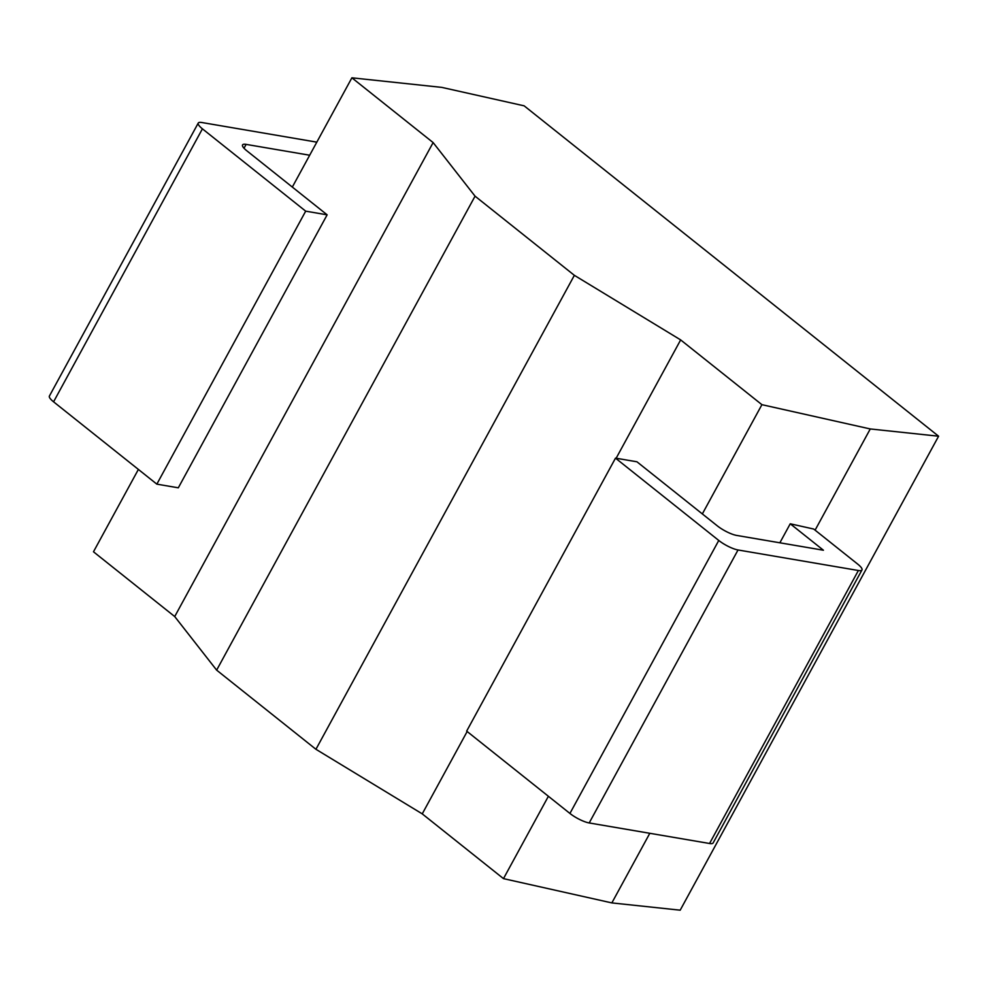 <?xml version="1.0" encoding="UTF-8"?>
<svg xmlns="http://www.w3.org/2000/svg" width="988" height="988" viewBox="0 0 988 988"><rect width="100%" height="100%" fill="white"/><g stroke="black" fill="none" stroke-linecap="round" stroke-linejoin="round"><path stroke-width="1.48" d="M441.797 87.389L524.159 105.84L938.6 436.214L870.267 428.953L761.909 404.672L680.658 339.909L574.361 275.331L475.055 196.167L433.127 142.581L351.889 77.817L441.797 87.389M351.889 77.817L292.325 187.065M138.382 469.424L93.477 551.786L174.715 616.549L433.127 142.581M475.055 196.167L216.644 670.136L174.715 616.549M574.361 275.331L315.938 749.287L216.644 670.136M680.658 339.909L616.142 458.247M467.151 731.515L422.247 813.865L315.938 749.287M761.909 404.672L702.345 513.921M548.389 796.279L503.485 878.628L422.247 813.865M870.267 428.953L815.1 530.148M649.808 833.304L611.856 902.909L503.485 878.628M790.239 523.788L813.692 529.037L857.794 564.185A15.388 3.779 28.6 0 1 861.968 569.953A15.388 3.779 28.6 0 1 858.387 570.508L738.024 549.97A15.388 3.779 28.6 0 1 718.77 540.461L615.499 458.136L636.951 461.791L717.387 525.912A15.388 3.779 -151.4 0 0 736.64 535.422L823.424 550.23L790.239 523.788L779.865 542.795M938.6 436.214L680.189 910.183L611.856 902.909M309.689 155.227L246.111 144.384L244.011 148.237M316.827 142.149L201.811 122.512A15.388 3.779 28.6 0 0 198.242 123.068A15.388 3.779 28.6 0 0 202.417 128.835L305.687 211.16L327.139 214.828L246.716 150.707A15.388 3.779 -151.4 0 1 242.542 144.94A15.388 3.779 -151.4 0 1 246.111 144.384M861.968 569.953L713.126 842.949A15.388 3.779 -151.4 0 1 709.557 843.493L589.194 822.955A15.388 3.779 -151.4 0 1 569.928 813.445L466.657 731.12L615.499 458.136M327.139 214.828L178.309 487.813L156.845 484.145L53.574 401.82A15.388 3.779 -151.4 0 1 49.4 396.052L198.242 123.068M305.687 211.16L156.845 484.145M709.557 843.493L858.387 570.508M569.928 813.445L718.77 540.461M589.194 822.955L738.024 549.97M53.574 401.82L202.417 128.835"/></g></svg>
